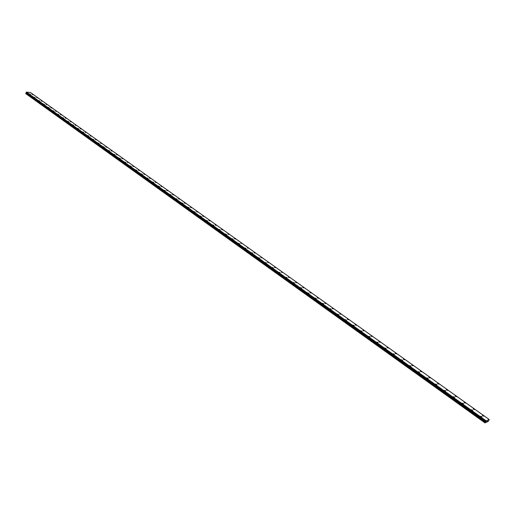 <?xml version="1.0" encoding="UTF-8"?>
<svg xmlns="http://www.w3.org/2000/svg" width="515" height="515" viewBox="0 0 515 515"><rect width="100%" height="100%" fill="white"/><g stroke="black" fill="none" stroke-linecap="round" stroke-linejoin="round"><path stroke-width="0.77" d="M480.411 416.32L481.512 416.5L481.943 416.976L480.411 416.32L481.512 416.5L481.943 416.976L480.843 416.79M471.193 409.728L472.712 410.371L471.611 410.191M462.077 403.219L463.178 403.4L463.584 403.857L462.077 403.219L463.178 403.4L463.584 403.85L462.489 403.67M453.078 396.788L454.172 396.968L454.571 397.413L453.477 397.232L453.078 396.782L454.172 396.968L454.571 397.413L453.477 397.226M444.181 390.428L445.275 390.608L445.668 391.046L444.567 390.866L444.181 390.428L445.275 390.608L445.668 391.046L444.574 390.859M435.387 384.145L436.868 384.757L435.387 384.145L436.482 384.325L436.868 384.757L435.774 384.57M426.697 377.939L427.791 378.119L428.165 378.538L427.077 378.358L426.703 377.939L428.171 378.538L427.077 378.351M418.116 371.804L419.204 371.985L419.571 372.397L418.476 372.21L418.116 371.804L419.204 371.985L419.571 372.39L418.483 372.21M409.625 365.74L410.719 365.92L411.073 366.32L409.985 366.139L409.625 365.734L410.719 365.92L411.073 366.32L409.985 366.133M401.237 359.747L402.679 360.32L401.237 359.74L402.679 360.32L401.584 360.133M392.945 353.818L394.374 354.384L392.945 353.818L394.033 353.998L394.374 354.384L393.286 354.198M384.744 347.96L386.166 348.513L385.078 348.333M376.639 342.166L377.727 342.353L378.055 342.72L376.967 342.533M368.624 336.437L369.706 336.623L370.027 336.984L368.946 336.797M360.7 330.778L362.097 331.312L361.015 331.126M352.859 325.177L353.947 325.364L354.256 325.705L353.168 325.519M345.114 319.641L346.498 320.163L345.417 319.976M337.447 314.163L338.825 314.678L337.743 314.491M329.864 308.743L330.945 308.936L329.87 308.743L330.945 308.936L331.235 309.257L330.16 309.064M322.371 303.387L323.446 303.573L323.729 303.889L322.654 303.702M314.955 298.088L316.03 298.275L316.307 298.591L315.232 298.397M307.616 292.842L308.968 293.338L307.886 293.144M300.354 287.66L301.436 287.846L301.7 288.149L300.625 287.956M293.177 282.529L294.252 282.716L294.516 283.012L293.441 282.819M286.07 277.45L287.145 277.643L286.327 277.733M279.046 272.429L280.115 272.622L279.297 272.705M272.087 267.452L273.407 267.922L272.332 267.729M265.206 262.534L266.519 262.998L265.444 262.805M258.395 257.667L259.702 258.131L258.633 257.931M251.655 252.852L252.723 253.045L251.887 253.11M244.979 248.082L246.048 248.282L245.211 248.333M238.374 243.363L239.668 243.814L238.6 243.614M231.84 238.696L233.128 239.134L232.059 238.934M225.377 234.01L226.645 234.57M225.589 234.306L226.651 234.505L225.589 234.306M218.972 229.433L220.233 229.986M219.178 229.722L220.24 229.928L219.178 229.722M212.631 224.907L213.892 225.448M212.83 225.19L213.892 225.39L212.83 225.19M206.348 220.42L207.609 220.954M206.554 220.697L207.609 220.903L206.554 220.697M200.135 215.978L201.391 216.512M200.335 216.255L201.391 216.455L200.335 216.255M193.981 211.581L195.23 212.109M194.174 211.852L195.23 212.058L194.174 211.852M187.885 207.23L189.134 207.751M188.078 207.494L189.134 207.7L188.078 207.494M181.853 202.916L183.095 203.431M182.04 203.174L183.095 203.38L182.04 203.174M175.879 198.648L177.115 199.157M176.066 198.899L177.115 199.112L176.066 198.899M169.963 194.419L171.192 194.928M170.143 194.67L171.192 194.876L170.143 194.67M164.105 190.235L165.328 190.737M164.279 190.479L165.328 190.685L164.279 190.479M158.298 186.089L159.521 186.584M158.472 186.327L159.521 186.539L158.472 186.327M152.549 181.982L153.766 182.471M152.723 182.213L153.773 182.426L152.723 182.213M146.859 177.913L148.069 178.396M147.026 178.139L148.069 178.351L147.026 178.139M141.213 173.883L142.423 174.366M141.38 174.109L142.43 174.321L141.38 174.109M135.632 169.892L136.836 170.368M135.793 170.111L136.836 170.323L135.793 170.111M130.095 165.933L131.299 166.409M130.256 166.152L131.299 166.364L130.256 166.152M124.611 162.019L125.808 162.489M124.765 162.231L125.815 162.444L124.765 162.231M119.177 158.137L120.375 158.601M119.332 158.343L120.375 158.562L119.332 158.343M113.796 154.288L114.987 154.751M113.95 154.494L114.987 154.712L113.95 154.494M108.465 150.477L109.65 150.94M108.614 150.683L109.656 150.901L108.614 150.683M103.18 146.704L104.365 147.155M103.328 146.904L104.365 147.123L103.328 146.904M97.947 142.996L99.125 143.415M92.758 139.256L93.936 139.7M92.9 139.449L93.936 139.668L92.9 139.449M87.614 135.58L88.792 136.024M87.756 135.773L88.792 135.992L87.756 135.773M82.522 131.943L83.694 132.381M82.658 132.123L83.694 132.349L82.658 132.123M77.475 128.332L78.641 128.769M77.604 128.518L78.641 128.737L77.604 128.518M72.467 124.759L73.632 125.19M72.602 124.939L73.632 125.158L72.602 124.939M67.51 121.212L68.669 121.643M67.639 121.386L68.669 121.611L67.639 121.386M62.592 117.703L63.751 118.128M62.721 117.871L63.751 118.096L62.721 117.871M57.719 114.246L58.871 114.645M52.891 110.764L54.043 111.156M48.101 107.345L49.247 107.764M48.223 107.506L49.247 107.732L48.223 107.506M43.357 103.979L44.496 104.371M38.651 100.592L39.79 101.004M38.767 100.747L39.79 100.979L38.767 100.747M33.984 97.258L35.123 97.638M29.361 93.949L30.494 94.361M29.471 94.103L30.494 94.335L29.471 94.103M482.375 415.463L483.476 415.644L483.9 416.12L482.381 415.457L483.9 416.114L482.806 415.933M473.182 408.904L474.695 409.547L473.182 408.904L474.276 409.084L474.695 409.547L473.6 409.367M464.092 402.421L465.187 402.601L465.592 403.058L464.092 402.421L465.187 402.608L465.592 403.058L464.504 402.878M455.112 396.022L456.605 396.647L455.511 396.46L455.112 396.016L456.206 396.202L456.605 396.647L455.511 396.46M446.241 389.694L447.722 390.306L446.627 390.125M437.467 383.437L438.941 384.048L437.467 383.437L438.561 383.623L438.941 384.042L437.853 383.862M428.802 377.257L430.263 377.856L428.802 377.257L430.263 377.856L429.175 377.675M420.234 371.148L421.322 371.334L421.688 371.74L420.234 371.148L421.322 371.334L421.688 371.74L420.601 371.553M411.768 365.109L413.21 365.695L411.768 365.109L412.856 365.296L413.21 365.695L412.129 365.508M403.4 359.142L404.835 359.715L403.4 359.142L404.835 359.715L403.747 359.528M395.121 353.245L396.55 353.811L395.121 353.239L396.209 353.425L396.55 353.805L395.469 353.625M386.939 347.406L388.027 347.593L388.362 347.966L387.28 347.78M378.853 341.645L379.935 341.825L380.263 342.192L379.182 342.005M370.858 335.941L372.261 336.482L371.18 336.295M362.946 330.302L364.028 330.482L364.343 330.836L363.262 330.649M355.125 324.72L356.206 324.907L356.515 325.255L355.434 325.062M347.393 319.203L348.771 319.731L347.696 319.545M339.745 313.751L340.821 313.938L341.117 314.266L340.042 314.079M332.175 308.356L333.25 308.543L333.54 308.865L332.471 308.678M324.695 303.02L325.77 303.206L326.053 303.522L324.978 303.335M317.292 297.741L318.643 298.236L317.568 298.05M309.966 292.52L311.041 292.707L311.311 293.009L310.242 292.816M302.723 287.351L304.062 287.84L302.987 287.647M295.552 282.239L296.885 282.722L295.816 282.529M288.464 277.179L289.533 277.373L288.722 277.463M281.441 272.178L282.51 272.371L281.699 272.454M274.501 267.227L275.815 267.691L274.746 267.497M267.626 262.322L268.695 262.521L267.871 262.592M260.828 257.474L261.89 257.667L261.066 257.738M254.095 252.672L255.395 253.129L254.326 252.929M247.432 247.921L248.494 248.121L247.664 248.172M240.84 243.222L241.902 243.415L241.065 243.466M234.319 238.503L235.587 239.069M234.531 238.805L235.593 239.005L234.531 238.805M227.855 233.9L229.124 234.454M228.068 234.196L229.124 234.396L228.068 234.196M221.456 229.336L222.725 229.89M221.669 229.626L222.725 229.832L221.669 229.626M215.128 224.823L216.384 225.364M215.334 225.107L216.39 225.313L215.334 225.107M208.858 220.356L210.107 220.89M209.058 220.632L210.114 220.838L209.058 220.632M202.646 215.927L203.895 216.461M202.846 216.203L203.901 216.403L202.846 216.203M196.505 211.543L197.747 212.071M196.698 211.813L197.747 212.019L196.698 211.813M190.415 207.204L191.657 207.725M190.608 207.468L191.657 207.674L190.608 207.468M184.389 202.91L185.625 203.425M184.576 203.168L185.625 203.374L184.576 203.168M178.422 198.655L179.651 199.163M178.608 198.906L179.658 199.112L178.608 198.906M172.512 194.438L173.735 194.947M172.692 194.689L173.742 194.895L172.692 194.689M166.654 190.267L167.877 190.762M166.834 190.511L167.884 190.717L166.834 190.511M160.86 186.134L162.077 186.623M161.034 186.372L162.077 186.578L161.034 186.372M155.118 182.033L156.328 182.529M155.285 182.271L156.335 182.484L155.285 182.271M149.427 177.978L150.638 178.467M149.595 178.209L150.638 178.422L149.595 178.209M143.794 173.961L144.998 174.443M143.955 174.186L144.998 174.398L143.955 174.186M138.213 169.982L139.411 170.459M138.374 170.201L139.417 170.42L138.374 170.201M132.683 166.042L133.881 166.512M132.844 166.255L133.881 166.474L132.844 166.255M127.205 162.135L128.396 162.605M127.36 162.347L128.396 162.56L127.36 162.347M121.778 158.266L122.963 158.729M121.933 158.472L122.969 158.691L121.933 158.472M116.396 154.429L117.587 154.886M116.551 154.635L117.587 154.848L116.551 154.635M111.073 150.631L112.251 151.088M111.221 150.831L112.257 151.049L111.221 150.831M105.787 146.865L106.972 147.316M105.936 147.065L106.972 147.284L105.936 147.065M100.56 143.131L101.732 143.582M100.702 143.331L101.738 143.55L100.702 143.331M95.372 139.436L96.543 139.88M95.513 139.629L96.55 139.848L95.513 139.629M90.234 135.773L91.406 136.218M90.376 135.96L91.406 136.179L90.376 135.96M85.142 132.143L86.308 132.58M85.284 132.329L86.314 132.548L85.284 132.329M80.095 128.544L81.261 128.982M80.231 128.724L81.261 128.95L80.231 128.724M75.1 124.978L76.252 125.409M75.229 125.158L76.259 125.377L75.229 125.158M70.137 121.443L71.295 121.875M70.272 121.617L71.295 121.843L70.272 121.617M65.225 117.935L66.377 118.366M65.353 118.109L66.377 118.334L65.353 118.109M60.358 114.465L61.504 114.89M60.48 114.633L61.504 114.858L60.48 114.633M55.53 111.021L56.676 111.446M55.652 111.189L56.676 111.414L55.652 111.189M50.74 107.609L51.886 108.028M50.863 107.77L51.886 107.996L50.863 107.77M45.996 104.223L47.135 104.642M46.118 104.384L47.135 104.616L46.118 104.384M41.297 100.869L42.43 101.281M41.412 101.03L42.43 101.255L41.412 101.03M36.629 97.547L37.762 97.927M32.007 94.251L33.134 94.657M32.123 94.4L33.14 94.631L32.123 94.4M485.001 422.899L25.789 93.659L25.847 93.299L485.22 422.474L486.231 420.884L489.25 419.525L488.194 421.45L485.001 422.899L485.22 422.474M489.25 419.525L30.546 92.571L26.439 92.101L25.847 93.299M26.156 92.462L485.845 421.412L26.156 92.462M486.92 421.444L487.254 421.013M487.164 421.334L487.344 421.006L487.164 421.334M25.75 93.582L485.008 422.828M26.22 92.629L485.819 421.566M26.213 92.597L485.825 421.527M26.439 92.101L486.231 420.884M25.885 93.247L485.265 422.403M26.201 93.009L485.626 421.991M26.265 92.912L485.729 421.856M26.284 92.867L485.761 421.798M26.284 92.764L485.806 421.682M26.149 92.417L485.857 421.367M26.181 92.314L485.928 421.238M26.226 92.275L485.98 421.173M26.374 92.159L486.154 420.98M26.387 92.14L486.173 420.948"/></g></svg>
